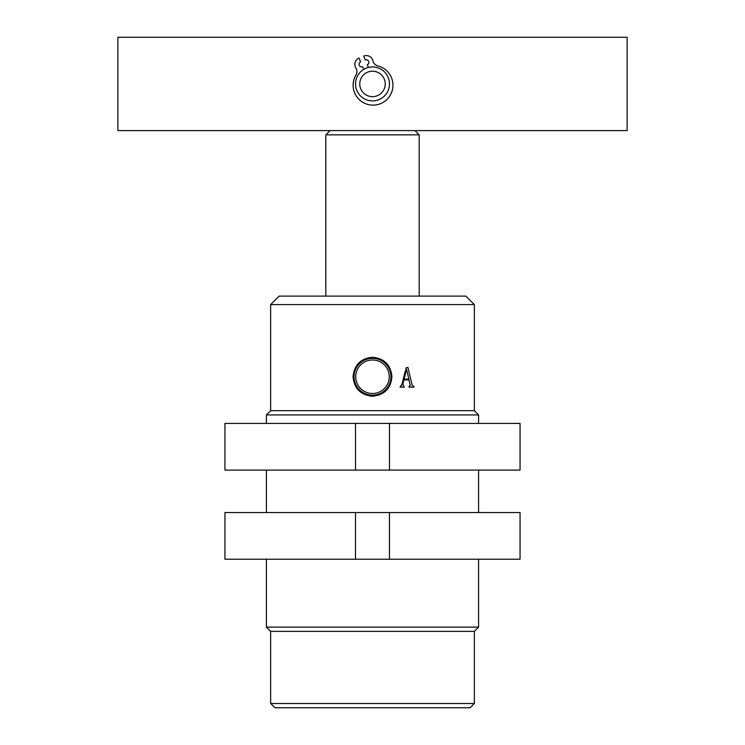 <?xml version="1.0" encoding="UTF-8"?>
<svg xmlns="http://www.w3.org/2000/svg" width="745" height="745" viewBox="0 0 745 745"><rect width="100%" height="100%" fill="white"/><g stroke="black" fill="none" stroke-linecap="round" stroke-linejoin="round"><path stroke-width="1.12" d="M474.351 703.504L470.104 707.75L274.896 707.75L270.649 703.504L474.351 703.504L474.351 631.36L478.588 627.122L478.588 559.225M355.738 376.747A16.762 16.762 0 0 0 372.5 393.509A16.762 16.762 0 0 0 389.262 376.747A16.762 16.762 0 0 0 372.5 359.984A16.762 16.762 0 0 0 355.738 376.747M391.926 376.747C390.79 388.573 384.318 395.064 372.5 396.228C360.682 395.064 354.21 388.573 353.074 376.747C354.21 364.92 360.682 358.42 372.5 357.255C384.327 358.429 390.799 364.92 391.926 376.747M354.071 376.747A18.429 18.429 0 0 0 372.5 395.176A18.429 18.429 0 0 0 390.929 376.747A18.429 18.429 0 0 0 372.5 358.317A18.429 18.429 0 0 0 354.071 376.747M270.649 304.603L279.142 296.11L465.858 296.11L474.351 304.603L270.649 304.603L270.649 410.691L474.351 410.691L478.588 414.937L266.412 414.937L266.412 423.421M270.649 703.504L270.649 631.36L474.351 631.36M270.649 631.36L266.412 627.122L478.588 627.122M405.904 368.533L406.072 367.862L407.869 367.294L412.162 385.295L413.857 386.329L413.857 387.13L408.912 387.13L410.15 384.969L408.94 379.894L403.93 379.894L402.859 384.243L404.218 387.13L400.186 387.13L400.186 386.329L401.769 385.091L406.407 367.76M400.531 386.329L401.937 384.411M402.859 384.243L403.874 386.329M403.483 381.729L403.026 383.573M410.272 385.463L409.992 384.29M409.107 380.574L408.94 379.894M407.869 367.294L412.162 385.295L413.522 386.329M402.738 381.226L405.112 371.69M406.807 370.451L406.435 369.725L404.125 379.093L408.865 379.093L408.511 377.622M406.435 369.725L404.125 379.093M408.865 379.093L406.649 369.781M414.937 130.608L419.184 134.854L419.184 296.11M330.063 130.608L325.816 134.854L325.816 296.11M419.184 134.854L325.816 134.854M224.943 512.541L520.057 512.541L520.057 559.225L224.943 559.225L224.943 512.541M355.495 512.541L355.495 559.225L355.495 512.541M389.449 512.541L389.449 559.225M520.057 512.541L520.057 559.225M117.878 130.608L117.878 37.25L627.122 37.25L627.122 130.608L117.878 130.608M372.5 96.664A12.73 12.73 0 0 0 385.23 83.934A12.73 12.73 0 0 0 372.5 71.203A12.73 12.73 0 0 0 359.77 83.934A12.73 12.73 0 0 0 372.5 96.664M372.5 66.957A16.977 16.977 0 0 1 389.477 83.934A16.977 16.977 0 0 1 372.5 100.901A16.977 16.977 0 0 1 355.523 83.934A16.977 16.977 0 0 1 372.5 66.957M224.943 423.421L520.057 423.421L520.057 470.104L224.943 470.104L224.943 423.421M355.523 423.421L355.523 470.104L355.523 423.421M389.477 423.421L389.477 470.104M520.057 423.421L520.057 470.104M368.421 67.45L367.294 64.722A2.542 2.542 0 0 0 368.673 61.397A2.542 2.542 0 0 0 365.339 60.019L363.718 56.099A6.789 6.789 0 0 1 372.938 60.857A6.789 6.789 0 0 0 377.892 65.923A19.901 19.901 0 0 1 380.658 103.611A19.901 19.901 0 0 1 355.942 75.022A6.789 6.789 0 0 0 355.859 67.935A6.789 6.789 0 0 1 359.015 58.054L360.636 61.965A2.542 2.542 0 0 0 359.258 65.299A2.542 2.542 0 0 0 362.591 66.677L363.718 69.406M478.588 512.541L478.588 470.104M478.588 423.421L478.588 414.937M474.351 410.691L474.351 304.603M266.412 627.122L266.412 559.225M266.412 512.541L266.412 470.104M270.649 410.691L266.412 414.937"/></g></svg>
